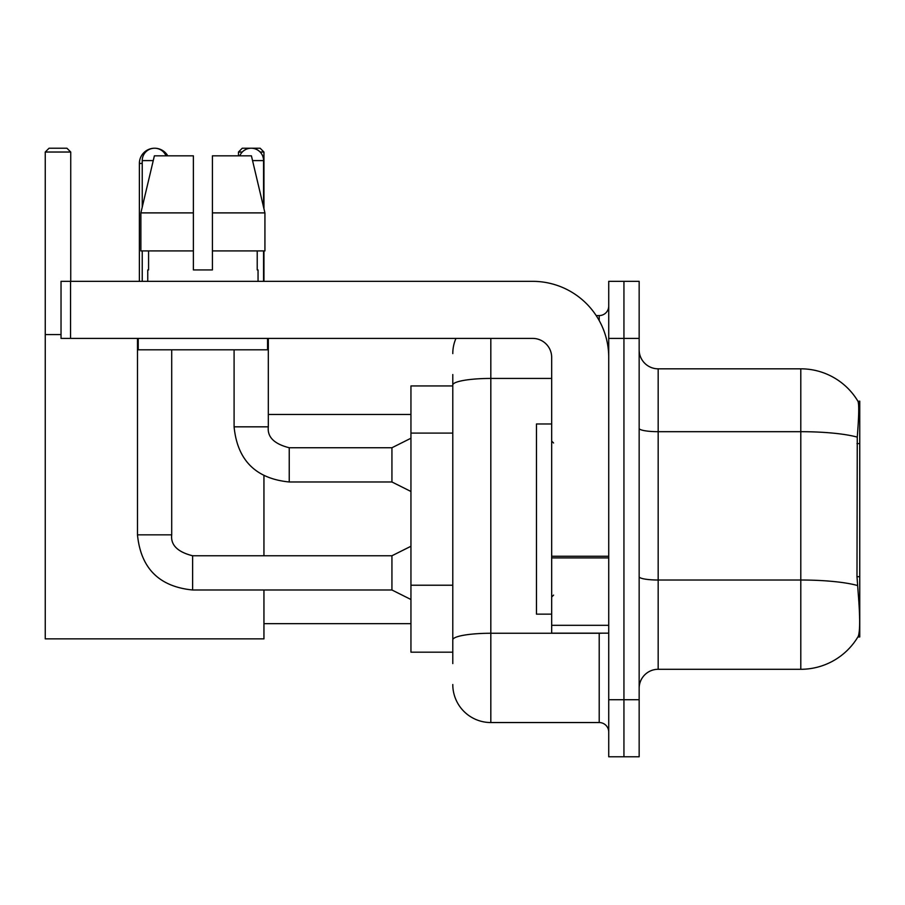 <?xml version="1.0" encoding="UTF-8"?>
<svg xmlns="http://www.w3.org/2000/svg" width="905" height="905" viewBox="0 0 905 905"><rect width="100%" height="100%" fill="white"/><g stroke="black" fill="none" stroke-linecap="round" stroke-linejoin="round"><path stroke-width="1.36" d="M859.75 576.7L856.99 576.7L858.212 593.228C860.135 617.04 860.135 631.441 858.212 636.396L857.883 636.962L859.75 636.962L859.75 401.153L858.019 401.39A66.563 66.563 0 0 0 800.801 368.821A66.563 66.563 0 0 1 857.883 401.153A66.563 66.563 0 0 0 800.801 368.821L658.173 368.821A19.016 19.016 0 0 1 639.156 349.805A19.016 19.016 0 0 0 658.173 368.821L658.173 669.293A19.016 19.016 0 0 0 639.156 688.309M452.783 421.673L452.783 374.534L452.783 385.937L410.949 385.937L410.949 652.177L452.783 652.177M858.212 636.396A66.563 66.563 0 0 1 800.801 669.293L658.173 669.293M623.941 699.723L623.941 756.772L639.156 756.772L639.156 699.723L623.941 699.723L623.941 756.772L608.726 756.772L608.726 699.723L623.941 699.723L623.941 338.402L623.941 699.723M608.726 699.723L608.726 281.342L623.941 281.342L623.941 338.402L623.941 281.342L639.156 281.342L639.156 699.723M856.99 576.7L857.261 437.126C858.913 416.436 859.162 404.535 858.019 401.39A66.563 66.563 0 0 0 800.801 368.821L800.801 431.685L658.173 431.685A19.016 3.303 0 0 1 639.156 428.382M452.783 663.591L452.783 374.534M490.815 338.402L490.815 722.541L599.212 722.541L599.212 633.161M596.191 315.574L599.212 315.574A9.514 9.514 0 0 0 608.726 306.071M452.783 646.475L452.783 596.633M608.726 732.055A9.514 9.514 0 0 0 599.212 722.541M452.783 353.606A38.033 38.033 0 0 1 455.962 338.402M490.815 722.541A38.033 38.033 0 0 1 452.783 684.508M212.415 269.939L193.387 269.939L212.415 269.939L193.387 269.939L212.415 269.939L212.415 155.83L251.42 155.83L264.927 212.89L264.927 250.923L212.415 250.923M242.28 152.029L238.468 152.029L242.269 148.228L260.142 148.228L263.943 152.029L263.943 208.704L264.927 212.89L212.415 212.89M551.677 423.97L536.461 423.97L536.461 614.144L551.677 614.144M139.381 281.342L139.381 163.443A15.215 15.215 0 0 1 154.597 148.228A12.365 12.365 0 0 1 166.011 155.83M167.776 155.83A15.215 15.215 0 0 0 154.597 148.228A12.365 12.365 0 0 0 142.232 160.592L142.232 207.098M263.943 589.992L263.943 638.862L45.25 638.862L45.25 152.029L49.051 148.228L66.925 148.228L70.737 152.029L45.25 152.029M70.737 281.342L70.737 152.029M45.25 334.59L61.031 334.59M263.943 555.76L263.943 475.838M263.943 250.923L263.943 281.342M263.943 152.029L260.12 152.029M238.468 152.029L238.468 155.83M410.949 599.506L391.933 589.992L391.933 555.76L410.949 546.258M137.481 338.402L137.481 534.844L171.712 534.844L171.712 349.805M142.232 250.923L142.232 281.342M239.791 155.83A12.365 12.365 0 0 1 263.57 160.592L263.57 207.098M410.949 491.483L391.933 481.98L391.933 447.749L410.949 438.235M234.09 349.805L234.09 426.832L268.321 426.832L268.321 338.402M263.57 250.923L263.57 281.342M608.726 633.161L551.677 633.161L551.677 556.258L608.726 556.258M608.726 357.418A76.065 76.065 0 0 0 532.66 281.342L70.545 281.342L70.545 338.402L532.66 338.402A19.016 19.016 0 0 1 551.677 357.418L551.677 556.258M70.545 338.402L61.031 338.402L61.031 281.342L70.545 281.342M193.387 212.89L193.387 250.923L193.387 212.89L140.875 212.89L154.382 155.83L193.387 155.83L193.387 269.939M147.753 269.939L148.578 269.939L147.753 269.939L147.753 281.342M258.049 269.939L257.224 269.939L258.049 269.939L258.049 281.342M257.224 250.923L257.224 269.939M148.578 269.939L148.578 250.923M138.239 338.402L138.239 349.805L267.563 349.805L267.563 338.402M193.387 250.923L140.875 250.923L140.875 212.89L154.382 155.83M264.927 250.923L264.927 212.89L251.42 155.83M859.75 443.586L856.99 443.586M452.783 433.088L410.949 433.088M452.783 585.218L410.949 585.218M800.801 669.293L800.801 431.685A66.563 11.561 180 0 1 857.261 437.126M857.465 585.512A66.563 11.561 180 0 0 800.801 580.015L658.173 580.015A19.016 3.303 0 0 1 639.156 576.711M639.156 338.402L608.726 338.402M602.515 633.161A9.514 1.652 0 0 1 599.212 633.262L490.815 633.262A38.033 6.607 180 0 0 452.783 639.869M452.783 385.044A38.033 6.607 180 0 1 490.815 378.437L551.677 378.437M599.212 320.585L599.212 315.574M142.232 163.443L139.381 163.443M391.933 589.992L192.629 589.992C159.178 586.689 140.795 568.306 137.481 534.844C140.795 568.306 159.178 586.689 192.629 589.992L192.629 555.794C177.538 551.96 170.559 544.991 171.712 534.844C170.559 544.991 177.538 551.96 192.629 555.76C177.538 551.96 170.559 544.991 171.712 534.844M142.232 160.592L153.25 160.592M391.933 481.98L289.238 481.98C255.776 478.666 237.393 460.283 234.09 426.832C237.393 460.283 255.776 478.666 289.238 481.98L289.238 447.783M252.552 160.592L263.57 160.592M608.726 557.91L551.677 557.91M551.677 625.31L608.726 625.31M553.577 442.986L551.677 441.086M553.577 595.128L551.677 597.029M263.943 623.658L410.949 623.658M268.321 414.467L410.949 414.467M391.933 555.76L192.629 555.76M137.481 534.844C140.795 568.306 159.178 586.689 192.629 589.992M289.238 447.749C274.147 443.948 267.167 436.968 268.321 426.832C267.167 436.968 274.147 443.948 289.238 447.749L391.933 447.749"/></g></svg>
